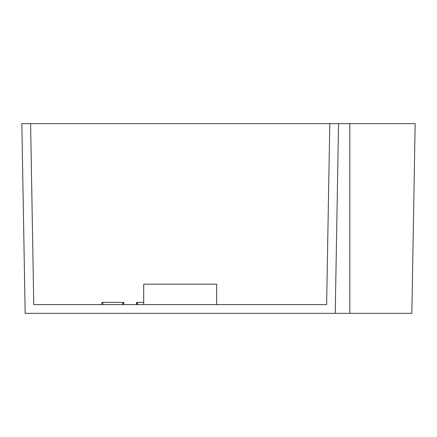 <?xml version="1.0" encoding="UTF-8"?>
<svg xmlns="http://www.w3.org/2000/svg" width="437" height="437" viewBox="0 0 437 437"><rect width="100%" height="100%" fill="white"/><g stroke="black" fill="none" stroke-linecap="round" stroke-linejoin="round"><path stroke-width="0.66" d="M143.718 304.589L143.718 284.176L216.676 284.176L216.676 304.589L326.63 304.589L33.764 304.589L101.843 304.589L101.843 302.404L102.897 302.404L102.897 304.589M349.824 313.345L411.84 313.345L415.15 123.655L349.824 123.655L349.824 313.345L25.16 313.345L21.85 123.655L30.606 123.655L33.764 304.589M143.718 302.404L136.579 302.404L136.579 304.589L123.726 304.589L123.726 302.404L102.897 302.404M349.824 123.655L30.606 123.655M338.544 123.655L335.234 313.345M329.788 123.655L326.63 304.589M136.77 302.404L136.77 304.589M122.671 302.404L122.671 304.589M123.502 302.404L123.502 304.589M137.442 302.404L137.442 304.589"/></g></svg>
